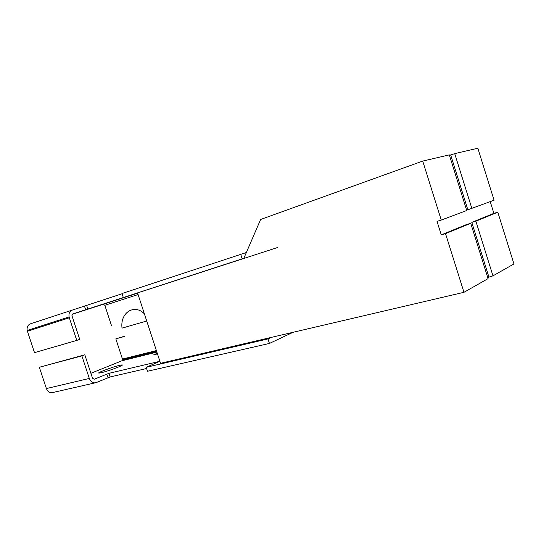 <?xml version="1.0" encoding="UTF-8"?>
<svg xmlns="http://www.w3.org/2000/svg" width="541" height="541" viewBox="0 0 541 541"><rect width="100%" height="100%" fill="white"/><g stroke="black" fill="none" stroke-linecap="round" stroke-linejoin="round"><path stroke-width="0.81" d="M422.717 161.076L441.253 220.065L437.013 221.35L441.267 234.875L466.64 224.495L470.738 223.298L488.07 278.629L463.962 292.309L160.549 363.302L137.542 292.877L243.863 258.3L260.627 219.477L422.717 161.076L449.307 154.882L466.727 210.496L441.253 220.065M441.267 234.875L445.52 233.644L463.962 292.309M450.707 155.051L467.85 209.786L494.068 200.224L477.838 148.234L454.711 153.624L449.456 155.348M497.801 212.194L513.95 263.94L492.966 275.849L475.864 221.195L497.801 212.194L493.879 213.35L490.234 201.665M487.712 277.486L492.966 275.849M445.52 233.644L470.738 223.298M471.901 208.555L454.711 153.624M488.848 276.843L471.793 222.385L493.879 213.35M144.406 313.888C134.709 303.562 119.913 312.373 122.036 328.13L146.733 321.009M475.864 221.195L471.793 222.385M157.478 353.909L153.712 354.822L157.262 353.246M156.89 352.11L121.894 360.793L90.895 373.283M146.557 368.522L110.154 376.955L96.142 382.615C93.12 383.454 90.847 382.061 89.312 378.443L81.88 355.883L84.802 354.781L92.504 378.186L94.208 379.227L108.957 373.324L159.886 361.28M159.879 361.28L146.165 367.325L267.984 338.916L271.284 337.395M101.654 372.607L100.376 372.884C92.349 374.487 114.239 366.183 120.819 365.101C127.73 363.714 110.107 370.653 101.654 372.607M121.894 360.793L122.455 359.062L156.39 350.575M267.984 338.916L269.445 343.44L293.1 332.289M269.445 343.44L147.456 371.268L146.165 367.325M124.93 360.042L124.937 359.231M84.802 354.781L39.337 367.258L46.398 388.566C47.865 391.988 50.103 393.28 53.106 392.455L94.79 382.927M124.295 336.286L115.828 338.862L122.455 359.062M124.389 336.488L115.828 338.862M81.88 355.883L39.337 367.258M277.837 247.426L72.717 313.956L71.926 315.667L79.723 339.369L76.781 340.411L34.496 352.637L27.415 331.268L69.322 317.79L76.781 340.411M72.224 314.294L137.637 293.161M137.63 293.127L133.938 294.311L137.624 293.114M99.517 305.442L80.224 311.643L99.517 305.442M122.09 293.743L30.391 323.849C27.807 324.945 26.739 327.149 27.199 330.463L27.415 331.268M246.358 252.519L122.016 293.526L123.314 297.489M240.711 254.284L242.179 258.828M138.09 294.554L104.819 305.3L103.358 304.292M104.819 305.3L111.466 325.554M69.322 317.79L69.092 316.931C68.585 313.435 69.633 311.129 72.23 310.02M110.154 376.955L108.957 373.324M106.793 374.041L107.99 377.672M46.398 388.566L89.312 378.443M84.47 306.152L85.674 309.797M86.648 305.455L87.845 309.1M122.536 359.826L156.64 351.332M121.076 365.878L120.819 365.101M69.092 316.931L27.199 330.463"/></g></svg>
